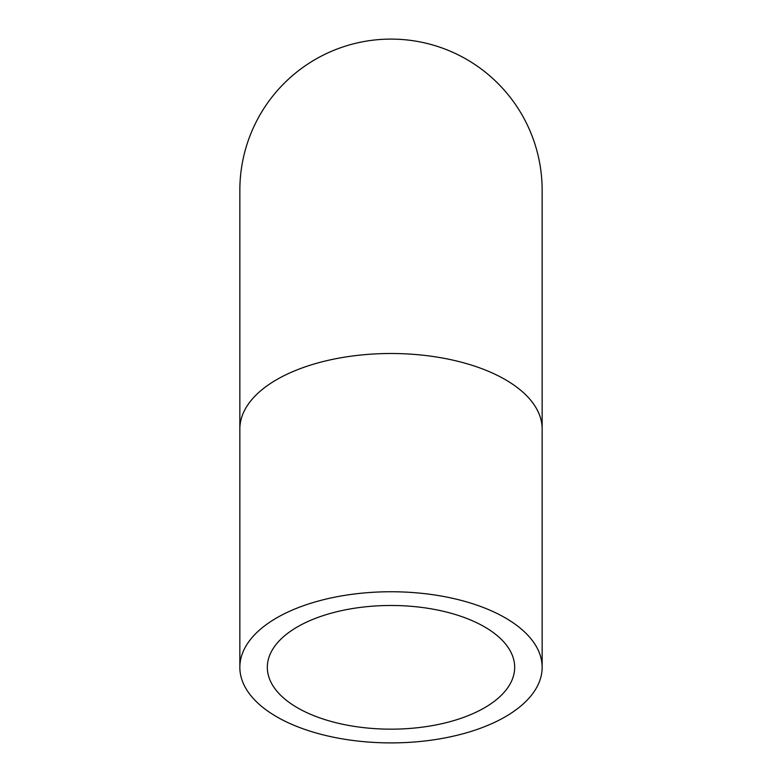 <?xml version="1.0" encoding="UTF-8"?>
<svg xmlns="http://www.w3.org/2000/svg" width="782" height="782" viewBox="0 0 782 782"><rect width="100%" height="100%" fill="white"/><g stroke="black" fill="none" stroke-linecap="round" stroke-linejoin="round"><path stroke-width="1.17" d="M391 729.166A123.673 61.837 0 0 1 267.327 667.32A123.673 61.837 0 0 1 391 605.483A123.673 61.837 0 0 1 514.673 667.32A123.673 61.837 0 0 1 391 729.166M391 591.749A151.151 75.58 180 0 0 239.849 667.32A151.151 75.58 180 0 0 391 742.9A151.151 75.58 180 0 0 542.151 667.32A151.151 75.58 180 0 0 391 591.749M239.849 429.074A151.151 75.58 180 0 1 391 353.503A151.151 75.58 180 0 1 542.151 429.074L542.151 190.251A151.151 151.151 0 0 0 391 39.1A151.151 151.151 0 0 0 239.849 190.251L239.849 667.32M542.151 429.074L542.151 667.32"/></g></svg>
